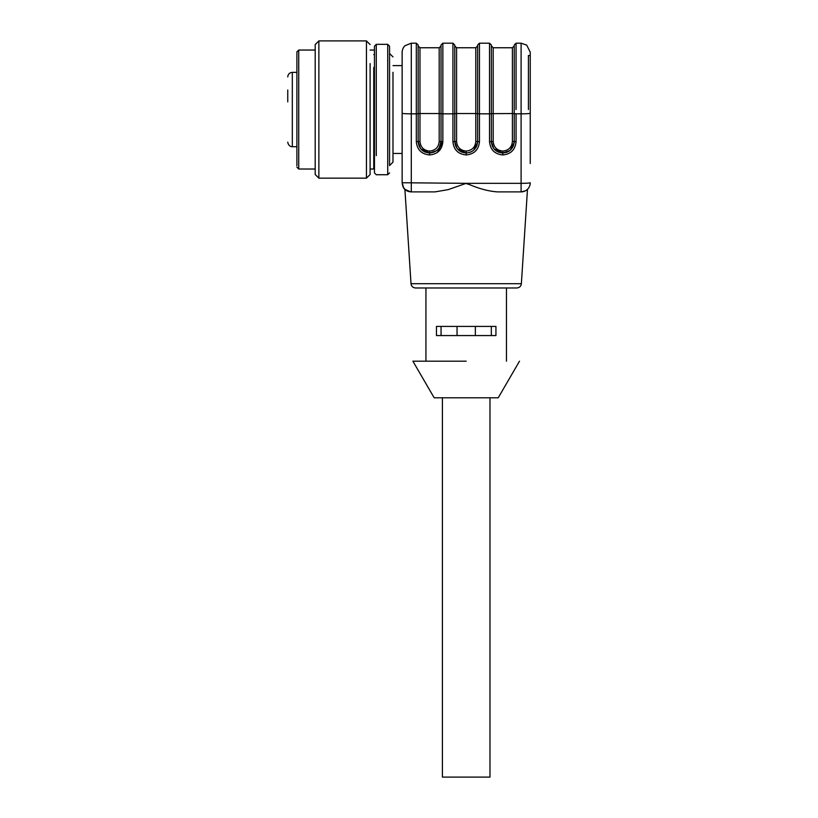 <?xml version="1.0" encoding="UTF-8"?>
<svg xmlns="http://www.w3.org/2000/svg" width="818" height="818" viewBox="0 0 818 818"><rect width="100%" height="100%" fill="white"/><g stroke="black" fill="none" stroke-linecap="round" stroke-linejoin="round"><path stroke-width="1.23" d="M411.014 283.703L521.373 283.703C521.005 286.3 519.481 287.721 516.812 287.977L415.575 287.977C412.906 287.721 411.382 286.3 411.014 283.703L404.9 189.285L407.916 191.259M521.373 283.703L527.487 189.285C527.395 190.165 525.268 191.034 521.097 191.893L524.471 191.259M519.133 191.893L521.097 191.893A9.151 9.151 0 0 0 530.248 182.741A9.151 0.593 180 0 1 521.097 183.334L521.097 191.893L497.416 191.893L519.133 191.893M497.416 191.893C489.052 191.3 479.992 188.968 470.238 184.888L466.199 183.539M466.199 183.334L402.139 182.741L402.139 52.342C402.078 54.029 401.689 48.763 404.971 45.716L411.29 43.19L411.29 191.893L434.971 191.893L448.152 189.643L466.199 183.334L521.097 183.334L521.097 43.19L526.71 45.113L530.248 52.199L530.248 163.528M437.354 152.445L442.855 141.678L442.855 113.835L441.025 113.722L441.025 109.53L441.025 141.565C440.36 148.508 436.546 152.322 429.593 152.997C422.64 152.322 418.826 148.508 418.151 141.565L416.321 141.678L416.321 113.835L411.29 113.835A9.151 0.593 180 0 1 402.139 113.242L402.139 182.741L403.611 187.721C405.299 190.359 407.865 191.749 411.29 191.893C407.108 191.023 404.982 190.165 404.9 189.285M436.454 335.564L495.933 335.564L495.933 326.413L436.454 326.413L436.454 335.564M402.139 182.751L402.139 182.741C403.131 187.363 402.967 190.359 411.29 191.893L408.744 191.535M405.605 189.909L403.693 187.843M466.199 361.188L412.947 361.188L466.199 361.188M530.248 52.342L530.248 109.53M402.139 109.53L402.139 65.604L392.988 65.604M412.885 361.188L434.164 397.793L498.223 397.793L519.502 361.188M491.321 326.413L491.321 335.564M475.35 326.413L475.35 335.564M457.047 326.413L457.047 335.564M441.066 335.564L441.066 326.413M418.151 141.606L419.266 146.494M422.671 150.676L425.278 152.158M430.104 152.986L434.225 152.025M439.082 147.946L440.963 142.802M454.757 141.606L455.871 146.494M459.276 150.676L461.884 152.158M470.309 152.23L470.82 152.025M474.961 148.907L477.579 142.69M491.362 141.606L492.477 146.494M495.882 150.676L498.489 152.158M506.915 152.23L507.426 152.025M511.567 148.907L514.185 142.69M489.532 141.678C490.309 149.725 494.726 154.152 502.794 154.95C510.851 154.162 515.279 149.735 516.066 141.678L514.236 141.565L514.236 113.722L514.236 141.565C513.561 148.508 509.747 152.322 502.794 152.997C495.841 152.322 492.037 148.508 491.362 141.565L491.362 109.53L491.362 113.722L489.532 113.835L489.532 141.678L491.362 141.565L493.694 148.487M530.248 55.542L528.418 55.542L528.418 109.53M416.321 141.678C417.098 149.725 421.526 154.152 429.593 154.95C437.65 154.162 442.068 149.735 442.855 141.678L441.025 141.565L439.225 147.721M420.493 148.487L418.151 141.565L418.151 109.53L418.151 113.722L416.321 113.835L416.321 43.19L416.321 109.53M479.46 113.835L479.46 109.53L479.46 113.835L477.63 113.722L477.63 141.565L479.46 141.678L479.46 113.835L489.532 113.835L489.532 43.19L489.532 109.53M491.362 109.53L491.362 45.021L489.532 43.19L479.46 43.19L477.63 45.021L477.63 113.661L475.8 113.538L475.8 141.442L477.63 141.565C476.955 148.508 473.152 152.322 466.199 152.997C459.246 152.322 455.432 148.508 454.757 141.565L454.757 45.021L454.757 113.722L452.927 113.835L452.927 141.678L454.757 141.565L457.088 148.487M411.29 43.19L416.321 43.19L418.151 45.021L418.151 109.53M423.1 150.982L425.472 152.23M429.593 154.95L429.593 152.997L436.352 150.788M418.151 113.661L419.982 113.538L419.982 141.442L419.982 47.761L439.194 47.761L439.194 113.538L441.025 113.661L441.025 45.021L442.855 43.19L452.927 43.19L454.757 45.021M454.757 109.53L454.757 45.931L454.757 113.661L456.587 113.538L456.587 47.761L454.757 45.931M459.706 150.982L462.078 152.23M470.871 151.995L473.254 150.563M476.056 147.352L477.099 145.001M496.311 150.982L498.683 152.23M502.794 154.95L502.794 152.997L509.859 150.563M512.661 147.352L513.704 145.001M514.236 113.661L512.405 113.538L512.405 141.442C511.843 147.271 508.643 150.481 502.794 151.054C508.643 150.471 511.843 147.271 512.405 141.442L514.236 141.565L514.236 45.021L516.066 43.19L521.097 43.19M514.236 141.565L514.236 113.722L521.097 113.835A9.151 0.593 180 0 0 530.248 113.242M420.749 148.825L429.593 152.997L435.994 151.033M439.348 147.537L441.025 141.565L439.194 141.442C438.632 147.271 435.432 150.481 429.593 151.054C435.432 150.471 438.632 147.271 439.194 141.442L439.194 113.538L419.982 113.538M514.205 142.404L510.238 150.246M508.97 151.197L506.281 152.455M491.362 141.565L493.193 141.442L493.193 113.538L493.193 141.442C493.755 147.271 496.955 150.471 502.794 151.054L502.794 152.997L493.96 148.825M477.6 142.404L473.632 150.246M472.364 151.197L469.675 152.455M452.927 141.678C453.704 149.725 458.131 154.152 466.199 154.95L466.199 152.997L457.354 148.825M402.139 153.457L392.988 153.457L392.988 162.148L392.988 72.321M442.405 397.793L442.405 777.1L489.982 777.1L489.982 397.793M429.593 152.997L429.593 151.054C423.744 150.471 420.544 147.271 419.982 141.442L418.151 141.565M475.8 141.442C475.238 147.281 472.037 150.481 466.199 151.054L466.199 151.054C460.35 150.471 457.15 147.271 456.587 141.442L456.587 113.538L456.587 141.442L454.757 141.565M392.988 162.148L389.552 165.584L389.552 46.166L389.552 154.346M376.28 155.635C376.28 180.911 376.28 180.911 376.28 155.635L376.28 44.336L374.46 46.166L374.46 172.905L376.28 174.735L387.722 174.735L389.552 172.905M287.752 89.98L287.752 101.892M287.752 91.135L287.752 101.197M374.46 109.53L374.46 54.622L373.765 54.622M370.104 63.589L370.104 174.51L370.104 169.019L373.765 169.019L373.765 67.475M366.444 158.068L366.444 40.9L318.867 40.9L318.867 178.16L366.444 178.16L366.444 158.068M318.867 40.9L315.206 44.561L315.206 174.51L318.867 178.16M315.206 169.019L298.734 169.019L298.734 50.051L315.206 50.051M298.734 50.051L296.903 51.882L296.903 165.809M516.066 141.678L516.066 113.835M466.199 154.95C474.256 154.162 478.673 149.735 479.46 141.678M442.855 113.835L442.855 109.53L442.855 113.835L452.927 113.835L452.927 43.19L452.927 109.53M442.855 109.53L442.855 43.19L442.855 109.53M479.46 109.53L479.46 43.19L479.46 109.53M516.066 109.53L516.066 43.19L516.066 109.53M456.587 47.761L475.8 47.761L475.8 113.538L456.587 113.538M493.193 113.538L493.193 47.761L512.405 47.761L512.405 113.538L491.362 113.661M466.199 152.997L466.199 151.054M376.28 44.336L387.722 44.336L387.722 174.735M296.903 72.352L292.323 72.352L292.323 146.708L296.903 146.708M425.933 287.977L425.933 361.188M506.454 287.977L506.454 361.188M410.667 191.872L405.043 189.428M403.724 187.884L402.374 184.796M419.982 47.761L418.151 45.931M439.194 47.761L441.025 45.931M475.8 47.761L477.63 45.931M493.193 47.761L491.362 45.931M512.405 47.761L514.236 45.931M392.988 56.912L389.552 53.487M387.722 44.336L389.552 46.166M292.323 146.708C292.568 146.882 288.57 146.974 287.752 142.138M292.323 72.352C289.541 72.628 288.018 74.152 287.752 76.933M374.46 164.438L373.765 164.438M373.765 50.051L370.104 50.051M370.104 44.561L366.444 40.9M370.104 174.51L366.444 178.16M296.903 167.189L298.734 169.019"/></g></svg>

